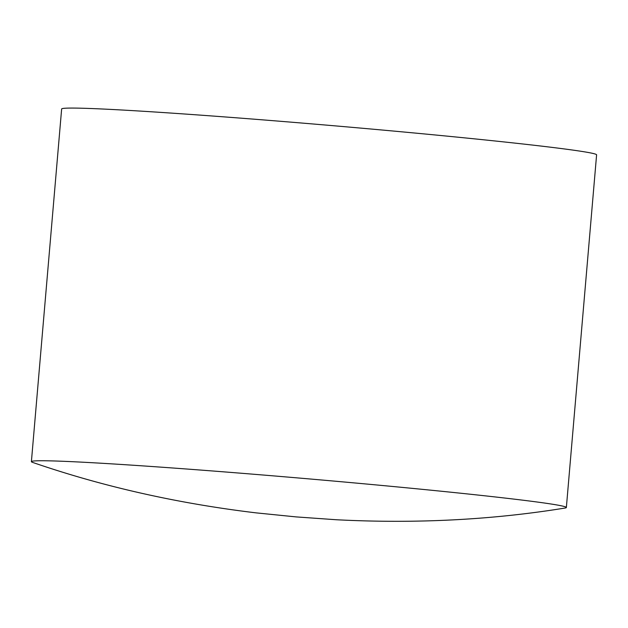 <?xml version="1.0" encoding="UTF-8"?>
<svg xmlns="http://www.w3.org/2000/svg" width="628" height="628" viewBox="0 0 628 628"><rect width="100%" height="100%" fill="white"/><g stroke="black" fill="none" stroke-linecap="round" stroke-linejoin="round"><path stroke-width="0.94" d="M565.585 506.937A268.462 6.539 4.9 0 1 566.362 507.518A268.462 6.539 4.9 0 1 565.027 508.044C492.038 519.905 415.862 523.815 336.482 519.756L296.094 516.899L256.138 512.872C177.269 503.405 102.764 486.582 32.625 462.404A268.462 6.539 4.9 0 1 32.185 462.239A268.462 6.539 4.9 0 1 31.4 461.659A268.462 6.539 4.9 0 1 288.935 477.178A268.462 6.539 4.9 0 1 565.585 506.937M31.4 461.659L61.638 108.982A268.462 6.539 4.9 0 1 319.173 124.501A268.462 6.539 4.9 0 1 595.815 154.26A268.462 6.539 4.9 0 1 596.6 154.841L566.362 507.518"/></g></svg>
